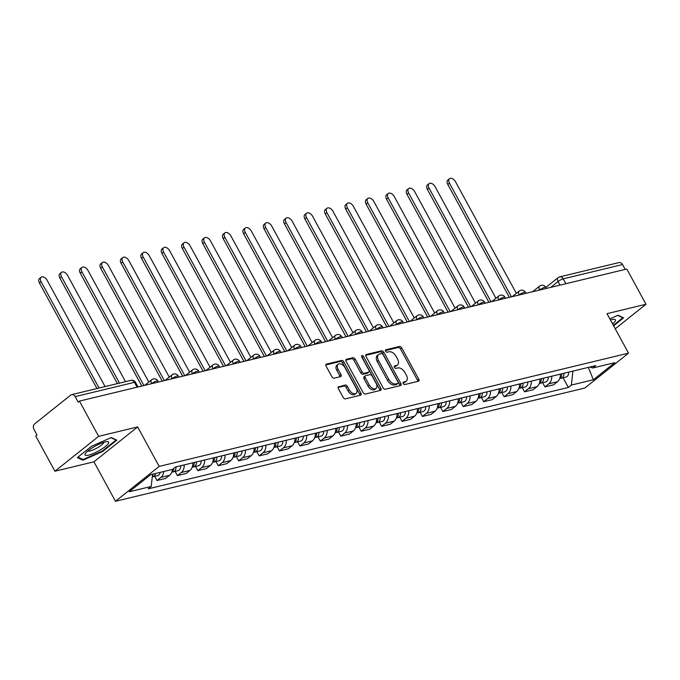 <?xml version="1.0" encoding="UTF-8"?>
<svg xmlns="http://www.w3.org/2000/svg" width="680" height="680" viewBox="0 0 680 680"><rect width="100%" height="100%" fill="white"/><g stroke="black" fill="none" stroke-linecap="round" stroke-linejoin="round"><path stroke-width="1.02" d="M403.231 383.528A1.419 0.875 51.4 0 0 404.796 384.531L418.447 381.233A2.031 1.25 51.4 0 0 418.761 381.08A2.031 1.25 51.4 0 0 418.778 379.194L401.727 347.905A2.031 1.25 51.4 0 0 399.491 346.477L385.841 349.775A1.419 0.875 51.4 0 0 385.62 349.877A1.419 0.875 51.4 0 0 385.602 351.203A1.419 0.875 51.4 0 0 387.166 352.206L388.934 351.781A6.494 3.987 51.4 0 1 396.083 356.346L397.502 358.955A6.494 3.987 51.4 0 1 397.434 365.024A6.494 3.987 51.4 0 1 396.423 365.508L394.655 365.933A1.419 0.875 51.4 0 0 394.434 366.044A1.419 0.875 51.4 0 0 394.417 367.37A1.419 0.875 51.4 0 0 395.981 368.365L397.749 367.94A6.494 3.987 51.4 0 1 404.889 372.512L406.317 375.122A6.494 3.987 51.4 0 1 406.249 381.183A6.494 3.987 51.4 0 1 405.238 381.675L403.469 382.1A1.419 0.875 51.4 0 0 403.249 382.202A1.419 0.875 51.4 0 0 403.231 383.528M338.725 386.605A2.031 1.25 51.4 0 0 338.411 386.758A2.031 1.25 51.4 0 0 338.394 388.654L343.179 397.434A2.031 1.25 51.4 0 0 345.406 398.863L360.57 395.207A2.031 1.25 51.4 0 0 360.885 395.054A2.031 1.25 51.4 0 0 360.901 393.159L343.85 361.87A2.031 1.25 51.4 0 0 341.615 360.442L326.459 364.106A2.031 1.25 51.4 0 0 326.137 364.259A2.031 1.25 51.4 0 0 326.12 366.154L331.899 376.754A2.031 1.25 51.4 0 0 334.135 378.182L340.62 376.618A2.031 1.25 51.4 0 0 340.935 376.465A2.031 1.25 51.4 0 0 340.96 374.57L338.087 369.308A5.423 3.332 51.4 0 1 338.147 364.242A5.423 3.332 51.4 0 1 344.964 367.65L356.192 388.246A5.423 3.332 51.4 0 1 356.142 393.312A5.423 3.332 51.4 0 1 349.316 389.903L347.446 386.469A2.031 1.25 51.4 0 0 345.219 385.041L338.19 387.039M159.171 466.412L137.641 426.929L98.642 436.339L79.433 401.106L626.79 269.017L646 304.257L606.994 313.667L628.524 353.149L159.171 466.412L115.464 501.296L584.817 388.034L628.524 353.149M383.129 387.796A2.031 1.25 51.4 0 0 385.365 389.224L400.52 385.56A2.031 1.25 51.4 0 0 400.843 385.407A2.031 1.25 51.4 0 0 400.86 383.512L383.8 352.231A2.031 1.25 51.4 0 0 381.574 350.803L366.409 354.458A2.031 1.25 51.4 0 0 366.095 354.611A2.031 1.25 51.4 0 0 366.078 356.507L383.129 387.796M380.545 390.379L365.389 394.043A2.031 1.25 51.4 0 1 363.154 392.615L346.094 361.326A2.031 1.25 51.4 0 1 346.12 359.431A2.031 1.25 51.4 0 1 346.434 359.278L352.92 357.714A2.031 1.25 51.4 0 1 355.155 359.142L362.075 371.832A2.031 1.25 51.4 0 0 364.301 373.26L368.611 372.224A2.031 1.25 51.4 0 0 368.925 372.07A2.031 1.25 51.4 0 0 368.942 370.175L361.743 356.966A1.419 0.875 51.4 0 1 361.76 355.64A1.419 0.875 51.4 0 1 363.545 356.532L380.885 388.331A2.031 1.25 51.4 0 1 380.859 390.226A2.031 1.25 51.4 0 1 380.545 390.379M98.642 436.339L54.927 471.223L35.717 435.982L36.992 434.971L34 429.479A4.131 3.136 -103.6 0 1 34.62 423.903L70.686 395.123A4.131 3.136 -103.6 0 1 71.647 394.647L130.934 380.341A4.131 3.136 76.4 0 1 134.453 382.322L75.166 396.635A4.131 3.136 -103.6 0 0 71.647 394.647M54.927 471.223L93.933 461.805L115.464 501.296M79.433 401.106L78.157 402.118L75.166 396.635M565.879 283.713L563.227 278.851A4.131 3.136 76.4 0 0 559.716 276.87L619.004 262.565A4.131 3.136 76.4 0 1 622.523 264.546L563.227 278.851A4.131 0.901 151.4 0 0 558.067 281.52L550.732 287.376M625.175 269.407L622.523 264.546M615.247 328.797L646 304.257M551.735 376.219A9.503 7.208 76.4 0 1 548.837 383.8L557.481 381.709A9.503 7.208 -103.6 0 0 560.371 374.136M557.481 381.709L553.588 384.812L544.952 386.903L542.665 382.704M548.837 383.8L544.952 386.903M522.248 387.634L524.535 391.825L533.171 389.742L537.064 386.639A9.503 7.208 -103.6 0 0 539.954 379.066M531.318 381.149A9.503 7.208 76.4 0 1 528.419 388.722L524.535 391.825M501.831 392.564L504.118 396.754L512.754 394.672L516.638 391.57A9.503 7.208 -103.6 0 0 519.537 383.988M510.901 386.078A9.503 7.208 76.4 0 1 508.002 393.652L504.118 396.754M481.414 397.486L483.701 401.684L492.337 399.594L496.221 396.491A9.503 7.208 -103.6 0 0 499.12 388.918M490.484 391A9.503 7.208 76.4 0 1 487.585 398.582L483.701 401.684M460.998 402.416L463.284 406.606L471.92 404.524L475.804 401.421A9.503 7.208 -103.6 0 0 478.703 393.848M470.067 395.93A9.503 7.208 76.4 0 1 467.168 403.503L463.284 406.606M440.572 407.346L442.858 411.536L451.503 409.453L455.387 406.351A9.503 7.208 -103.6 0 0 458.286 398.769M449.65 400.86A9.503 7.208 76.4 0 1 446.752 408.433L442.858 411.536M420.155 412.267L422.442 416.466L431.086 414.375L434.971 411.273A9.503 7.208 -103.6 0 0 437.869 403.699M429.225 405.781A9.503 7.208 76.4 0 1 426.334 413.363L422.442 416.466M399.738 417.197L402.024 421.387L410.669 419.305L414.553 416.202A9.503 7.208 -103.6 0 0 417.452 408.629M408.808 410.712A9.503 7.208 76.4 0 1 405.909 418.285L402.024 421.387M379.321 422.127L381.607 426.317L390.243 424.235L394.137 421.132A9.503 7.208 -103.6 0 0 397.035 413.55M388.39 415.642A9.503 7.208 76.4 0 1 385.492 423.215L381.607 426.317M358.904 427.048L361.19 431.248L369.826 429.156L373.719 426.054A9.503 7.208 -103.6 0 0 376.609 418.48M367.974 420.563A9.503 7.208 76.4 0 1 365.075 428.145L361.19 431.248M338.487 431.978L340.774 436.169L349.409 434.087L353.294 430.984A9.503 7.208 -103.6 0 0 356.192 423.411M347.556 425.493A9.503 7.208 76.4 0 1 344.658 433.067L340.774 436.169M318.07 436.909L320.356 441.099L328.993 439.017L332.877 435.914A9.503 7.208 -103.6 0 0 335.775 428.332M327.139 430.423A9.503 7.208 76.4 0 1 324.241 437.996L320.356 441.099M297.653 441.83L299.94 446.029L308.575 443.938L312.46 440.835A9.503 7.208 -103.6 0 0 315.358 433.262M306.723 435.344A9.503 7.208 76.4 0 1 303.824 442.927L299.94 446.029M277.227 446.76L279.514 450.95L288.159 448.868L292.043 445.765A9.503 7.208 -103.6 0 0 294.942 438.192M286.305 440.274A9.503 7.208 76.4 0 1 283.407 447.848L279.514 450.95M256.81 451.69L259.097 455.881L267.741 453.798L271.626 450.695A9.503 7.208 -103.6 0 0 274.524 443.113M265.88 445.204A9.503 7.208 76.4 0 1 262.99 452.778L259.097 455.881M236.394 456.612L238.68 460.81L247.325 458.719L251.209 455.617A9.503 7.208 -103.6 0 0 254.107 448.043M245.463 450.126A9.503 7.208 76.4 0 1 242.573 457.708L238.68 460.81M215.976 461.541L218.263 465.732L226.899 463.649L230.792 460.547A9.503 7.208 -103.6 0 0 233.69 452.973M225.046 455.056A9.503 7.208 76.4 0 1 222.148 462.629L218.263 465.732M195.559 466.471L197.846 470.662L206.482 468.579L210.375 465.477A9.503 7.208 -103.6 0 0 213.265 457.895M204.629 459.986A9.503 7.208 76.4 0 1 201.731 467.56L197.846 470.662M175.143 471.393L177.429 475.592L186.065 473.501L189.95 470.398A9.503 7.208 -103.6 0 0 192.848 462.825M184.212 464.908A9.503 7.208 76.4 0 1 181.314 472.489L177.429 475.592M154.726 476.323L157.012 480.513L165.648 478.431L169.532 475.329A9.503 7.208 -103.6 0 0 172.397 469.429M163.761 471.512A9.503 7.208 76.4 0 1 160.897 477.411L157.012 480.513M589.883 367.013L592.764 367.99L614.754 362.678L593.351 379.763L571.361 385.075L572.909 371.11M152.575 474.215L151.215 486.455L148.223 488.844L568.361 387.464L571.361 385.075M151.215 486.455L129.226 491.767L150.637 474.683L172.626 469.37L175.619 466.981L595.765 365.594L592.764 367.99M613.623 325.83L623.586 317.875L618.06 315.256L609.841 318.886M137.641 426.929L93.933 461.805M77.341 457.598L82.875 460.215L102.603 451.503L116.798 440.173L111.273 437.554L91.545 446.267L77.341 457.598M563.082 377.782L568.361 387.464M593.351 379.763L588.336 367.387M82.263 459.102L82.875 460.215M102.323 450.993L102.603 451.503M403.019 382.916L403.962 382.687A6.494 3.987 51.4 0 0 404.974 382.202L406.249 381.183M397.434 365.024L396.159 366.036A6.494 3.987 51.4 0 1 395.148 366.528L394.213 366.75M417.817 381.387A2.031 1.25 51.4 0 0 417.503 380.205L400.452 348.925A2.031 1.25 51.4 0 0 398.216 347.497L385.399 350.591M399.891 385.713A2.031 1.25 51.4 0 0 399.585 384.531L382.525 353.251A2.031 1.25 51.4 0 0 380.298 351.824L365.763 355.325M397.783 383.469A1.419 0.875 51.4 0 0 398.004 383.367A1.419 0.875 51.4 0 0 398.021 382.032L383.044 354.577A1.419 0.875 51.4 0 0 381.488 353.575L379.618 354.025A6.494 3.987 51.4 0 0 378.607 354.518A6.494 3.987 51.4 0 0 378.539 360.578L388.773 379.346A6.494 3.987 51.4 0 0 395.921 383.92L397.783 383.469L396.508 384.489A1.419 0.875 51.4 0 0 396.729 384.378A1.419 0.875 51.4 0 0 396.882 384.183M378.607 354.518L377.332 355.529A6.494 3.987 51.4 0 0 377.273 361.599L378.539 360.578M396.508 384.489L394.647 384.94A6.494 3.987 51.4 0 1 387.498 380.366L377.273 361.599M345.788 360.145L351.645 358.734L352.92 357.714M368.925 372.07L367.65 373.082A2.031 1.25 51.4 0 1 367.336 373.235L363.026 374.272A2.031 1.25 51.4 0 1 360.8 372.844L353.88 360.162A2.031 1.25 51.4 0 0 351.645 358.734M379.916 390.532A2.031 1.25 51.4 0 0 379.61 389.351L362.27 357.544A1.419 0.875 51.4 0 0 361.692 356.864M369.249 384.999A5.423 3.332 51.4 0 0 376.065 388.407A5.423 3.332 51.4 0 0 376.125 383.341L372.164 376.082A2.031 1.25 51.4 0 0 369.937 374.654L365.627 375.692A2.031 1.25 51.4 0 0 365.313 375.844A2.031 1.25 51.4 0 0 365.296 377.74L369.249 384.999L367.974 386.01A5.423 3.332 51.4 0 0 374.799 389.427L376.065 388.407M364.352 376.712A2.031 1.25 51.4 0 0 364.038 376.865A2.031 1.25 51.4 0 0 364.021 378.76L365.296 377.74M367.974 386.01L364.021 378.76M356.142 393.312L354.866 394.332A5.423 3.332 51.4 0 1 348.041 390.923L346.171 387.49A2.031 1.25 51.4 0 0 343.944 386.061L338.079 387.473M338.147 364.242L336.872 365.253A5.423 3.332 51.4 0 0 336.812 370.328L338.087 369.308M339.991 376.762A2.031 1.25 51.4 0 0 339.685 375.581L336.812 370.328M359.941 395.352A2.031 1.25 51.4 0 0 359.626 394.171L342.575 362.89A2.031 1.25 51.4 0 0 340.34 361.462L325.813 364.964M561.697 373.822A5.168 3.919 76.4 0 1 559.75 378.445M516.341 293.335L455.481 181.696A4.752 2.916 51.4 0 0 449.506 178.704A4.752 2.916 51.4 0 0 449.454 183.149L511.454 296.854M561.858 373.779A2.482 1.878 76.4 0 1 561.722 374.442M563.915 373.277A5.168 3.919 76.4 0 1 561.162 378.241A5.168 3.919 76.4 0 1 559.997 378.293M568.633 372.147A5.168 3.919 76.4 0 1 565.87 377.102L561.162 378.241M509.346 297.356L447.797 184.467A4.752 2.916 -128.6 0 1 447.848 180.03L449.506 178.704M541.28 378.743A5.168 3.919 76.4 0 1 539.333 383.375M495.924 298.256L435.064 186.626A4.752 2.916 51.4 0 0 429.089 183.634A4.752 2.916 51.4 0 0 429.037 188.071L491.037 301.775M541.442 378.709A2.482 1.878 76.4 0 1 541.306 379.372M543.498 378.207A5.168 3.919 76.4 0 1 540.744 383.171A5.168 3.919 76.4 0 1 539.58 383.223M548.216 377.069A5.168 3.919 76.4 0 1 545.453 382.032L540.744 383.171M488.929 302.286L427.38 189.397A4.752 2.916 -128.6 0 1 427.431 184.96L429.089 183.634M520.854 383.673A5.168 3.919 76.4 0 1 518.917 388.305M475.507 303.186L414.638 191.547A4.752 2.916 51.4 0 0 408.671 188.564A4.752 2.916 51.4 0 0 408.62 193.001L470.611 306.705M521.024 383.63A2.482 1.878 76.4 0 1 520.888 384.293M523.082 383.137A5.168 3.919 76.4 0 1 520.327 388.101A5.168 3.919 76.4 0 1 519.163 388.144M527.799 381.999A5.168 3.919 76.4 0 1 525.037 386.962L520.327 388.101M468.512 307.216L406.963 194.327A4.752 2.916 -128.6 0 1 407.014 189.881L408.671 188.564M612.561 323.867A13.43 2.924 151.4 0 0 615.17 321.155A13.43 2.924 151.4 0 0 614.006 319.32A13.43 2.924 151.4 0 0 610.47 320.042M617.729 315.401L622.778 317.789L613.351 325.32M108.392 443.445A13.43 2.924 151.4 0 0 107.219 441.609A13.43 2.924 151.4 0 0 95.48 445.969A13.43 2.924 151.4 0 0 85.459 453.475A13.43 2.924 151.4 0 0 85.365 453.611A13.43 2.924 151.4 0 0 93.959 453.228A13.43 2.924 151.4 0 0 108.392 443.445M87.839 451.019A9.197 1.998 151.4 0 0 95.701 448.715A9.197 1.998 151.4 0 0 103.615 442.952A9.197 1.998 151.4 0 0 103.861 442.281M110.942 437.699L115.999 440.087L102.238 451.069L83.121 459.51L77.987 457.079M500.438 388.603A5.168 3.919 76.4 0 1 498.5 393.227M455.09 308.116L394.221 196.477A4.752 2.916 51.4 0 0 388.246 193.486A4.752 2.916 51.4 0 0 388.203 197.931L450.194 311.635M500.599 388.56A2.482 1.878 76.4 0 1 500.463 389.224M502.664 388.059A5.168 3.919 76.4 0 1 499.91 393.023A5.168 3.919 76.4 0 1 498.738 393.074M507.373 386.928A5.168 3.919 76.4 0 1 504.619 391.884L499.91 393.023M448.094 312.137L386.546 199.248A4.752 2.916 -128.6 0 1 386.589 194.811L388.246 193.486M480.021 393.524A5.168 3.919 76.4 0 1 478.083 398.157M434.673 313.038L373.804 201.407A4.752 2.916 51.4 0 0 367.829 198.416A4.752 2.916 51.4 0 0 367.786 202.852L429.777 316.557M480.182 393.49A2.482 1.878 76.4 0 1 480.046 394.153M482.248 392.989A5.168 3.919 76.4 0 1 479.485 397.953A5.168 3.919 76.4 0 1 478.32 398.004M486.956 391.85A5.168 3.919 76.4 0 1 484.202 396.814L479.485 397.953M427.677 317.067L366.129 204.179A4.752 2.916 -128.6 0 1 366.171 199.742L367.829 198.416M459.603 398.454A5.168 3.919 76.4 0 1 457.665 403.087M414.256 317.968L353.387 206.329A4.752 2.916 51.4 0 0 347.412 203.345A4.752 2.916 51.4 0 0 347.37 207.782L409.36 321.487M459.765 398.412A2.482 1.878 76.4 0 1 459.629 399.075M461.831 397.919A5.168 3.919 76.4 0 1 459.068 402.883A5.168 3.919 76.4 0 1 457.904 402.925M466.539 396.78A5.168 3.919 76.4 0 1 463.785 401.744L459.068 402.883M407.26 321.997L345.712 209.108A4.752 2.916 -128.6 0 1 345.754 204.663L347.412 203.345M439.187 403.385A5.168 3.919 76.4 0 1 437.248 408.008M393.839 322.898L332.971 211.259A4.752 2.916 51.4 0 0 326.995 208.267A4.752 2.916 51.4 0 0 326.952 212.713L388.943 326.417M439.348 403.342A2.482 1.878 76.4 0 1 439.212 404.005M441.413 402.841A5.168 3.919 76.4 0 1 438.651 407.804A5.168 3.919 76.4 0 1 437.487 407.855M446.123 401.71A5.168 3.919 76.4 0 1 443.36 406.666L438.651 407.804M386.844 326.918L325.295 214.03A4.752 2.916 -128.6 0 1 325.337 209.593L326.995 208.267M418.769 408.306A5.168 3.919 76.4 0 1 416.832 412.938M373.422 327.82L312.553 216.189A4.752 2.916 51.4 0 0 306.578 213.197A4.752 2.916 51.4 0 0 306.527 217.634L368.526 331.339M418.931 408.272A2.482 1.878 76.4 0 1 418.795 408.935M420.997 407.771A5.168 3.919 76.4 0 1 418.234 412.734A5.168 3.919 76.4 0 1 417.07 412.786M425.705 406.631A5.168 3.919 76.4 0 1 422.943 411.596L418.234 412.734M366.426 331.849L304.878 218.96A4.752 2.916 -128.6 0 1 304.921 214.523L306.578 213.197M398.352 413.236A5.168 3.919 76.4 0 1 396.406 417.868M352.997 332.75L292.137 221.111A4.752 2.916 51.4 0 0 286.161 218.127A4.752 2.916 51.4 0 0 286.11 222.564L348.109 336.269M398.514 413.194A2.482 1.878 76.4 0 1 398.378 413.856M400.571 412.7A5.168 3.919 76.4 0 1 397.817 417.664A5.168 3.919 76.4 0 1 396.652 417.707M405.288 411.561A5.168 3.919 76.4 0 1 402.526 416.525L397.817 417.664M346.001 336.778L284.452 223.89A4.752 2.916 -128.6 0 1 284.503 219.445L286.161 218.127M377.935 418.166A5.168 3.919 76.4 0 1 375.989 422.79M332.579 337.679L271.719 226.041A4.752 2.916 51.4 0 0 265.744 223.049A4.752 2.916 51.4 0 0 265.693 227.494L327.692 341.199M378.097 418.124A2.482 1.878 76.4 0 1 377.961 418.786M380.154 417.622A5.168 3.919 76.4 0 1 377.4 422.586A5.168 3.919 76.4 0 1 376.236 422.637M384.872 416.491A5.168 3.919 76.4 0 1 382.109 421.447L377.4 422.586M325.584 341.7L264.036 228.811A4.752 2.916 -128.6 0 1 264.087 224.375L265.744 223.049M357.51 423.087A5.168 3.919 76.4 0 1 355.572 427.72M312.162 342.601L251.294 230.971A4.752 2.916 51.4 0 0 245.327 227.978A4.752 2.916 51.4 0 0 245.276 232.416L307.267 346.12M357.68 423.053A2.482 1.878 76.4 0 1 357.544 423.716M359.737 422.552A5.168 3.919 76.4 0 1 356.983 427.516A5.168 3.919 76.4 0 1 355.819 427.567M364.454 421.413A5.168 3.919 76.4 0 1 361.692 426.377L356.983 427.516M305.167 346.63L243.619 233.742A4.752 2.916 -128.6 0 1 243.669 229.304L245.327 227.978M337.093 428.017A5.168 3.919 76.4 0 1 335.155 432.65M291.745 347.531L230.877 235.892A4.752 2.916 51.4 0 0 224.901 232.908A4.752 2.916 51.4 0 0 224.859 237.346L286.85 351.05M337.254 427.975A2.482 1.878 76.4 0 1 337.118 428.638M339.32 427.482A5.168 3.919 76.4 0 1 336.566 432.438A5.168 3.919 76.4 0 1 335.393 432.488M344.029 426.343A5.168 3.919 76.4 0 1 341.275 431.307L336.566 432.438M284.75 351.56L223.201 238.672A4.752 2.916 -128.6 0 1 223.244 234.226L224.901 232.908M316.676 432.947A5.168 3.919 76.4 0 1 314.738 437.571M271.328 352.461L210.46 240.822A4.752 2.916 51.4 0 0 204.484 237.83A4.752 2.916 51.4 0 0 204.442 242.275L266.433 355.98M316.837 432.905A2.482 1.878 76.4 0 1 316.701 433.568M318.903 432.403A5.168 3.919 76.4 0 1 316.14 437.367A5.168 3.919 76.4 0 1 314.976 437.418M323.612 431.273A5.168 3.919 76.4 0 1 320.858 436.228L316.14 437.367M264.333 356.481L202.784 243.593A4.752 2.916 -128.6 0 1 202.827 239.156L204.484 237.83M296.259 437.869A5.168 3.919 76.4 0 1 294.321 442.502M250.911 357.382L190.043 245.744A4.752 2.916 51.4 0 0 184.067 242.76A4.752 2.916 51.4 0 0 184.025 247.197L246.016 360.901M296.421 437.835A2.482 1.878 76.4 0 1 296.284 438.498M298.486 437.333A5.168 3.919 76.4 0 1 295.724 442.298A5.168 3.919 76.4 0 1 294.559 442.348M303.195 436.194A5.168 3.919 76.4 0 1 300.441 441.159L295.724 442.298M243.916 361.411L182.368 248.523A4.752 2.916 -128.6 0 1 182.41 244.077L184.067 242.76M275.842 442.799A5.168 3.919 76.4 0 1 273.904 447.431M230.495 362.312L169.626 250.674A4.752 2.916 51.4 0 0 163.65 247.69A4.752 2.916 51.4 0 0 163.608 252.127L225.599 365.832M276.003 442.756A2.482 1.878 76.4 0 1 275.868 443.419M278.069 442.263A5.168 3.919 76.4 0 1 275.306 447.219A5.168 3.919 76.4 0 1 274.142 447.27M282.778 441.125A5.168 3.919 76.4 0 1 280.015 446.088L275.306 447.219M223.499 366.341L161.951 253.453A4.752 2.916 -128.6 0 1 161.993 249.007L163.65 247.69M255.425 447.729A5.168 3.919 76.4 0 1 253.487 452.353M210.077 367.243L149.209 255.603A4.752 2.916 51.4 0 0 143.233 252.611A4.752 2.916 51.4 0 0 143.182 257.057L205.181 370.762M255.587 447.687A2.482 1.878 76.4 0 1 255.45 448.35M257.652 447.185A5.168 3.919 76.4 0 1 254.889 452.149A5.168 3.919 76.4 0 1 253.725 452.2M262.361 446.054A5.168 3.919 76.4 0 1 259.599 451.01L254.889 452.149M203.082 371.263L141.533 258.375A4.752 2.916 -128.6 0 1 141.576 253.938L143.233 252.611M235.008 452.65A5.168 3.919 76.4 0 1 233.061 457.283M189.652 372.164L128.792 260.525A4.752 2.916 51.4 0 0 122.817 257.541A4.752 2.916 51.4 0 0 122.766 261.978L184.764 375.683M235.169 452.616A2.482 1.878 76.4 0 1 235.033 453.271M237.226 452.115A5.168 3.919 76.4 0 1 234.473 457.079A5.168 3.919 76.4 0 1 233.308 457.13M241.944 450.976A5.168 3.919 76.4 0 1 239.181 455.94L234.473 457.079M182.665 376.193L121.108 263.304A4.752 2.916 -128.6 0 1 121.159 258.859L122.817 257.541M214.591 457.581A5.168 3.919 76.4 0 1 212.644 462.213M169.235 377.094L108.375 265.455A4.752 2.916 51.4 0 0 102.4 262.471A4.752 2.916 51.4 0 0 102.349 266.909L164.347 380.613M214.752 457.538A2.482 1.878 76.4 0 1 214.617 458.201M216.809 457.045A5.168 3.919 76.4 0 1 214.055 462A5.168 3.919 76.4 0 1 212.891 462.052M221.527 455.906A5.168 3.919 76.4 0 1 218.764 460.87L214.055 462M162.239 381.123L100.691 268.234A4.752 2.916 -128.6 0 1 100.742 263.789L102.4 262.471M194.166 462.51A5.168 3.919 76.4 0 1 192.227 467.135M148.818 382.024L87.95 270.385A4.752 2.916 51.4 0 0 81.983 267.393A4.752 2.916 51.4 0 0 81.931 271.839L143.922 385.543M194.335 462.468A2.482 1.878 76.4 0 1 194.2 463.131M196.393 461.966A5.168 3.919 76.4 0 1 193.638 466.93A5.168 3.919 76.4 0 1 192.474 466.981M201.11 460.836A5.168 3.919 76.4 0 1 198.347 465.791L193.638 466.93M141.822 386.045L80.274 273.156A4.752 2.916 -128.6 0 1 80.325 268.719L81.983 267.393M173.766 468.469A5.168 3.919 76.4 0 1 171.81 472.065M125.511 381.65L67.532 275.306A4.752 2.916 51.4 0 0 61.557 272.323A4.752 2.916 51.4 0 0 61.515 276.76L119.493 383.103M175.975 466.896A5.168 3.919 76.4 0 1 173.221 471.861A5.168 3.919 76.4 0 1 172.048 471.912M180.684 465.758A5.168 3.919 76.4 0 1 177.93 470.721L173.221 471.861M117.394 383.613L59.857 278.086A4.752 2.916 -128.6 0 1 59.908 273.64L61.557 272.323M153.263 474.045A5.168 3.919 76.4 0 1 152.362 476.136M105.094 386.58L47.115 280.236A4.752 2.916 51.4 0 0 41.14 277.253A4.752 2.916 51.4 0 0 41.097 281.69L99.076 388.034M155.49 473.51A5.168 3.919 76.4 0 1 152.796 476.782A5.168 3.919 76.4 0 1 152.278 476.867M160.2 472.37A5.168 3.919 76.4 0 1 157.513 475.651L152.796 476.782M96.977 388.535L39.44 283.016A4.752 2.916 -128.6 0 1 39.483 278.57L41.14 277.253M560.031 285.132L558.067 281.52A4.131 2.542 51.4 0 1 558.101 277.661L545.853 287.436M181.314 472.489L189.95 470.398M201.731 467.56L210.375 465.477M222.148 462.629L230.792 460.547M242.573 457.708L251.209 455.617M262.99 452.778L271.626 450.695M283.407 447.848L292.043 445.765M303.824 442.927L312.46 440.835M324.241 437.996L332.877 435.914M344.658 433.067L353.294 430.984M365.075 428.145L373.719 426.054M385.492 423.215L394.137 421.132M405.909 418.285L414.553 416.202M426.334 413.363L434.971 411.273M446.752 408.433L455.387 406.351M467.168 403.503L475.804 401.421M487.585 398.582L496.221 396.491M508.002 393.652L516.638 391.57M528.419 388.722L537.064 386.639M160.897 477.411L169.532 475.329M546.388 288.422L545.827 287.376A4.131 0.901 151.4 0 0 543.371 287.793A4.131 0.901 151.4 0 0 539.58 289.986A4.131 2.542 -128.6 0 1 539.614 286.127L532.559 291.754M525.971 293.344L525.402 292.306A4.131 0.901 151.4 0 0 522.954 292.723A4.131 0.901 151.4 0 0 519.163 294.916A4.131 2.542 -128.6 0 1 519.197 291.057L512.142 296.684M505.554 298.274L504.985 297.236A4.131 0.901 151.4 0 0 502.529 297.644A4.131 0.901 151.4 0 0 498.738 299.846A4.131 2.542 -128.6 0 1 498.78 295.978L491.725 301.614M485.137 303.203L484.568 302.158A4.131 0.901 151.4 0 0 482.112 302.575A4.131 0.901 151.4 0 0 478.32 304.767A4.131 2.542 -128.6 0 1 478.363 300.909L471.308 306.536M464.721 308.125L464.151 307.088A4.131 0.901 151.4 0 0 461.694 307.504A4.131 0.901 151.4 0 0 457.904 309.697A4.131 2.542 -128.6 0 1 457.946 305.839L450.891 311.466M444.304 313.055L443.734 312.018A4.131 0.901 151.4 0 0 441.277 312.426A4.131 0.901 151.4 0 0 437.487 314.627A4.131 2.542 -128.6 0 1 437.529 310.76L430.474 316.396M423.887 317.985L423.317 316.94A4.131 0.901 151.4 0 0 420.861 317.356A4.131 0.901 151.4 0 0 417.07 319.549A4.131 2.542 -128.6 0 1 417.112 315.69L410.057 321.317M403.461 322.906L402.9 321.87A4.131 0.901 151.4 0 0 400.444 322.286A4.131 0.901 151.4 0 0 396.652 324.479A4.131 2.542 -128.6 0 1 396.695 320.62L389.64 326.247M383.044 327.837L382.483 326.8A4.131 0.901 151.4 0 0 380.026 327.207A4.131 0.901 151.4 0 0 376.236 329.409A4.131 2.542 -128.6 0 1 376.269 325.541L369.214 331.177M362.627 332.767L362.058 331.721A4.131 0.901 151.4 0 0 359.609 332.137A4.131 0.901 151.4 0 0 355.819 334.33A4.131 2.542 -128.6 0 1 355.852 330.471L348.798 336.099M342.21 337.688L341.64 336.651A4.131 0.901 151.4 0 0 339.192 337.067A4.131 0.901 151.4 0 0 335.393 339.26A4.131 2.542 -128.6 0 1 335.435 335.401L328.38 341.028M321.793 342.618L321.224 341.581A4.131 0.901 151.4 0 0 318.767 341.989A4.131 0.901 151.4 0 0 314.976 344.19A4.131 2.542 -128.6 0 1 315.019 340.323L307.964 345.958M301.376 347.548L300.806 346.502A4.131 0.901 151.4 0 0 298.35 346.919A4.131 0.901 151.4 0 0 294.559 349.112A4.131 2.542 -128.6 0 1 294.601 345.253L287.547 350.88M280.959 352.469L280.389 351.433A4.131 0.901 151.4 0 0 277.933 351.849A4.131 0.901 151.4 0 0 274.142 354.042A4.131 2.542 -128.6 0 1 274.185 350.183L267.129 355.81M260.542 357.399L259.973 356.363A4.131 0.901 151.4 0 0 257.516 356.771A4.131 0.901 151.4 0 0 253.725 358.972A4.131 2.542 -128.6 0 1 253.768 355.104L246.713 360.74M240.117 362.329L239.555 361.284A4.131 0.901 151.4 0 0 237.099 361.7A4.131 0.901 151.4 0 0 233.308 363.894A4.131 2.542 -128.6 0 1 233.35 360.034L226.296 365.661M219.7 367.251L219.138 366.214A4.131 0.901 151.4 0 0 216.682 366.63A4.131 0.901 151.4 0 0 212.891 368.824A4.131 2.542 -128.6 0 1 212.925 364.964L205.87 370.591M199.282 372.181L198.713 371.144A4.131 0.901 151.4 0 0 196.265 371.552A4.131 0.901 151.4 0 0 192.474 373.753A4.131 2.542 -128.6 0 1 192.508 369.886L185.453 375.522M178.865 377.111L178.296 376.065A4.131 0.901 151.4 0 0 175.848 376.482A4.131 0.901 151.4 0 0 172.048 378.675A4.131 2.542 -128.6 0 1 172.091 374.816L165.036 380.443M158.448 382.032L157.879 380.995A4.131 0.901 151.4 0 0 155.422 381.412A4.131 0.901 151.4 0 0 151.631 383.605A4.131 2.542 -128.6 0 1 151.674 379.746L144.619 385.373M137.105 387.183L134.453 382.322A4.131 0.901 151.4 0 1 135.532 382.381A4.131 4.131 0 0 0 130.934 380.341M403.962 382.687L405.238 381.675M395.148 366.528L396.423 365.508M398.216 347.497L399.491 346.477M400.452 348.925L401.727 347.905M417.503 380.205L418.778 379.194M365.874 354.892L366.409 354.458M380.298 351.824L381.574 350.803M382.525 353.251L383.8 352.231M399.585 384.531L400.86 383.512M387.498 380.366L388.773 379.346M394.647 384.94L395.921 383.92M345.899 359.712L346.434 359.278M353.88 360.162L355.155 359.142M360.8 372.844L362.075 371.832M363.026 374.272L364.301 373.26M367.336 373.235L368.611 372.224M362.27 357.544L363.545 356.532M379.61 389.351L380.885 388.331M343.944 386.061L345.219 385.041M346.171 387.49L347.446 386.469M348.041 390.923L349.316 389.903M339.685 375.581L340.96 374.57M325.916 364.531L326.459 364.106M340.34 361.462L341.615 360.442M342.575 362.89L343.85 361.87M359.626 394.171L360.901 393.159M447.797 184.467L449.454 183.149M427.38 189.397L429.037 188.071M406.963 194.327L408.62 193.001M386.546 199.248L388.203 197.931M366.129 204.179L367.786 202.852M345.712 209.108L347.37 207.782M325.295 214.03L326.952 212.713M304.878 218.96L306.527 217.634M284.452 223.89L286.11 222.564M264.036 228.811L265.693 227.494M243.619 233.742L245.276 232.416M223.201 238.672L224.859 237.346M202.784 243.593L204.442 242.275M182.368 248.523L184.025 247.197M161.951 253.453L163.608 252.127M141.533 258.375L143.182 257.057M121.108 263.304L122.766 261.978M100.691 268.234L102.349 266.909M80.274 273.156L81.931 271.839M59.857 278.086L61.515 276.76M39.44 283.016L41.097 281.69M545.827 287.376A4.131 4.131 0 0 0 539.614 286.127M525.402 292.306A4.131 4.131 0 0 0 519.197 291.057M504.985 297.236A4.131 4.131 0 0 0 498.78 295.978M484.568 302.158A4.131 4.131 0 0 0 478.363 300.909M464.151 307.088A4.131 4.131 0 0 0 457.946 305.839M443.734 312.018A4.131 4.131 0 0 0 437.529 310.76M423.317 316.94A4.131 4.131 0 0 0 417.112 315.69M402.9 321.87A4.131 4.131 0 0 0 396.695 320.62M382.483 326.8A4.131 4.131 0 0 0 376.269 325.541M362.058 331.721A4.131 4.131 0 0 0 355.852 330.471M341.64 336.651A4.131 4.131 0 0 0 335.435 335.401M321.224 341.581A4.131 4.131 0 0 0 315.019 340.323M300.806 346.502A4.131 4.131 0 0 0 294.601 345.253M280.389 351.433A4.131 4.131 0 0 0 274.185 350.183M259.973 356.363A4.131 4.131 0 0 0 253.768 355.104M239.555 361.284A4.131 4.131 0 0 0 233.35 360.034M219.138 366.214A4.131 4.131 0 0 0 212.925 364.964M198.713 371.144A4.131 4.131 0 0 0 192.508 369.886M178.296 376.065A4.131 4.131 0 0 0 172.091 374.816M157.879 380.995A4.131 4.131 0 0 0 151.674 379.746M138.031 386.962L135.532 382.381M559.716 276.87A4.131 4.131 0 0 0 558.101 277.661M396.729 384.378L398.004 383.367M364.038 376.865L365.313 375.844"/></g></svg>
